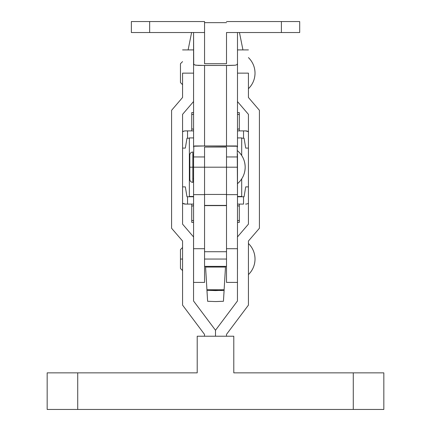 <?xml version="1.0" encoding="UTF-8"?>
<svg xmlns="http://www.w3.org/2000/svg" width="431" height="431" viewBox="0 0 431 431"><rect width="100%" height="100%" fill="white"/><g stroke="black" fill="none" stroke-linecap="round" stroke-linejoin="round"><path stroke-width="0.65" d="M237.486 150.726C242.481 155.085 245.04 160.574 245.169 167.196C245.04 173.817 242.481 179.307 237.486 183.665A21.485 21.485 0 0 0 237.486 150.726C242.481 155.085 245.04 160.574 245.169 167.196M223.447 301.28L224.12 290.289L215.543 290.586L206.939 290.289L207.618 301.285L215.548 301.56L223.447 301.28L215.548 301.56L207.618 301.285L205.539 266.369L205.582 267.069L225.478 267.069L205.582 267.069L206.939 289.772L224.12 289.772L206.939 289.772L206.939 290.289L221.609 290.499L223.958 290.343L224.12 289.772L223.447 301.28M204.553 248.703L193.573 248.703L193.573 282.413L193.573 194.64L193.573 248.703L204.553 248.703L204.553 282.407L204.553 194.64L204.553 248.703M237.454 248.703L226.507 248.703L226.507 282.413L226.507 194.64L226.507 248.703L237.454 248.703M237.486 194.64L237.486 236.91L237.486 167.196L226.507 167.196L226.507 194.64L237.486 194.64M237.486 248.703L237.486 269.24M204.633 251.731L204.553 250.384L204.633 251.731M226.507 250.384L226.426 251.731L226.507 250.384M225.521 266.369L224.12 289.772L225.521 266.369M189.823 179.361C190.001 181.192 191.008 182.2 192.84 182.383L192.84 167.196L189.823 167.196L193.573 167.196L192.84 167.196L192.84 152.008C191.008 152.191 190.001 153.199 189.823 155.025L189.823 179.361C190.001 181.192 191.008 182.2 192.84 182.383L192.84 152.008C191.008 152.191 190.001 153.199 189.823 155.025M193.573 153.91L193.573 194.543M237.486 147.057L237.228 146.233L236.403 145.969L226.507 145.969L226.507 65.464L235.256 65.221L236.926 64.677L237.486 63.707L237.486 147.057L237.486 32.53L226.507 32.53L281.4 32.53L281.4 21.55L226.507 21.55L299.696 21.55L299.696 32.53L299.696 21.55L281.4 21.55L281.4 32.53L237.486 32.53L237.486 63.707L236.926 64.677L235.256 65.221L229.319 65.464L198.432 65.431L194.834 65L193.713 64.246L193.573 32.53L204.553 32.53L204.553 21.55L149.659 21.55L204.553 21.55L204.553 32.53L193.573 32.53L193.573 147.057L193.837 146.233L194.656 145.969L204.553 145.969L204.553 65.464L226.507 65.464L226.507 145.969L204.553 145.969L237.228 146.233L237.486 194.543M149.659 21.55L131.363 21.55L131.363 32.53L149.659 32.53L149.659 21.55L131.363 21.55L131.363 32.53L149.659 32.53L149.659 21.55M193.573 32.53L149.659 32.53L193.573 32.53M193.573 167.196L193.573 156.949L204.553 156.949L204.553 167.196L193.573 167.196L193.573 194.64L204.553 194.64L204.553 167.196L193.573 167.196M237.486 153.91L237.486 156.949L226.507 156.949L226.507 147.057L204.553 147.057L204.553 156.949L193.573 156.949L193.837 146.233L204.553 145.969L204.553 65.464L195.798 65.221L194.133 64.677L193.573 63.707L193.573 147.057M226.507 32.53L226.507 63.707L226.507 32.53M204.553 63.707L226.507 63.707L204.553 63.707L204.553 32.53L204.553 63.707M237.486 156.949L237.486 167.196L226.507 167.196L226.507 156.949L237.486 156.949M281.4 32.53L299.696 32.53L281.4 32.53M204.553 148.76L204.553 147.057L226.507 147.057L226.507 148.76M204.553 194.543L204.553 153.91M226.507 153.91L226.507 194.543M242.939 49.91L239.464 32.53L242.939 49.91M191.596 32.53L188.121 49.91L191.596 32.53M226.507 22.649L204.553 22.649L226.507 22.649M239.318 130.749L239.318 128.772L237.486 129.343L239.318 128.772L239.318 130.749M191.747 130.324L191.747 128.772L191.747 130.324M193.573 129.343L191.747 128.772L193.573 129.343M239.318 128.772L239.318 112.599L239.318 128.772L237.486 129.343M191.747 112.744L191.747 114.721L193.573 114.15L191.747 114.721L191.747 128.772L191.747 114.721L193.573 114.15M239.318 114.721L237.486 114.15L239.318 114.721M239.318 112.599L237.486 112.599L239.318 112.599M191.747 113.17L191.747 114.721M193.573 112.599L191.747 112.599L193.573 112.599M245.622 130.895L243.526 130.895L243.526 138.211L241.694 138.211L243.526 138.211L243.526 130.895L237.486 130.895L245.622 130.895L248.434 131.671A5.49 5.49 0 0 0 245.622 130.895L246.586 130.981M185.438 130.895L193.578 130.895L187.533 130.895L187.533 138.211L189.365 138.211L187.533 138.211L187.533 130.895L185.438 130.895A5.49 5.49 0 0 0 182.566 131.703L184.479 130.981L182.674 131.638M239.318 222.234L239.318 220.257L237.486 220.828L239.318 220.257L239.318 222.234M191.747 222.234L191.747 221.809L191.747 222.38L193.573 222.38L191.747 222.38L191.747 220.257L191.747 221.809M237.486 222.38L239.318 222.38L237.486 222.38M193.573 220.828L191.747 220.257L193.573 220.828M239.318 220.257L239.318 204.084L239.318 220.257L237.486 220.828M191.747 204.229L191.747 206.207L193.573 205.635L191.747 206.207L191.747 220.257L191.747 206.207L193.573 205.635M239.318 206.207L237.486 205.635L239.318 206.207M191.747 204.655L191.747 206.207M243.526 196.762L237.486 196.762L243.526 196.762L243.526 204.084L237.481 204.084L243.526 204.084L243.526 196.762L244.075 196.762L243.526 196.762M185.438 204.084L187.533 204.084L187.533 196.762L193.578 196.762L186.984 196.762L185.341 186.882L182.566 186.882L185.341 186.882L186.984 196.762L187.533 196.762L187.533 204.084L193.573 204.084L185.438 204.084L182.566 203.27A5.49 5.49 0 0 0 185.438 204.084L184.479 203.998M248.385 203.335L248.434 203.308A5.49 5.49 0 0 1 245.622 204.084L246.586 203.998M248.434 186.882L245.718 186.882L244.075 196.762L245.718 186.882L248.434 186.882M186.984 138.211L187.533 138.211L186.984 138.211L185.341 148.092L186.984 138.211M243.526 138.211L244.075 138.211L245.718 148.092L248.434 148.092L245.718 148.092L244.075 138.211L243.526 138.211M182.566 148.092L185.341 148.092L182.566 148.092M204.553 162.255L204.553 194.435L226.507 194.435L226.507 167.196L204.553 167.196L204.553 205.415L226.507 205.415L226.507 194.435L204.553 194.435L204.553 205.415L226.507 205.415L226.507 162.255M204.553 167.196L226.507 167.196M241.694 196.471L237.486 196.471L241.694 196.471L241.694 178.913L241.694 196.471M193.573 196.471L189.365 196.471L189.365 137.92L193.573 137.92L189.365 137.92L189.365 196.471L193.573 196.471M237.486 137.92L241.694 137.92L241.694 155.478L241.694 137.92L237.486 137.92M226.507 259.047L204.553 259.047L226.507 259.047M193.573 73.146L193.546 101.544L182.566 114.355L182.566 224.136L193.546 236.942L182.566 224.136L182.566 114.355L193.546 101.544L193.573 73.146M255.023 73.146C254.926 79.223 252.733 84.406 248.434 88.7A21.652 21.652 0 0 0 248.434 57.598C252.733 61.892 254.926 67.074 255.023 73.146M77.72 409.45L77.72 372.858L47.168 372.858L47.168 409.45L77.72 409.45L47.168 409.45L47.168 372.858L77.72 372.858L77.72 409.45L353.28 409.45L77.72 409.45M255.023 259.047C254.926 265.119 252.733 270.307 248.434 274.601A21.652 21.652 0 0 0 248.434 243.493C252.733 247.787 254.926 252.975 255.023 259.047M182.566 259.047L180.46 259.047L182.566 259.047M182.566 73.146L193.546 73.146L182.566 73.146L182.566 97.492L171.586 110.304L171.586 228.263L171.586 110.304L182.566 97.492L182.566 73.146M204.52 334.397L182.566 305.121L182.566 241.015L171.586 228.263L182.566 241.015L182.566 305.121L204.52 334.397L204.52 336.223L204.52 334.397M215.5 330.259L193.546 300.983L215.5 330.259L237.454 300.983L237.454 236.942L237.454 300.983L215.5 330.259L215.5 336.223L215.5 330.259M248.434 73.146L248.434 97.492L259.414 110.304L259.414 228.263L248.434 241.015L259.414 228.263L259.414 110.304L248.434 97.492L248.434 73.146L237.486 73.146L248.434 73.146M237.454 236.942L248.434 224.136L248.434 114.355L248.434 224.136L237.454 236.942M237.486 101.581L248.434 114.355L237.486 101.581M248.434 241.015L248.434 305.121L226.48 334.397L248.434 305.121L248.434 241.015M193.546 236.942L193.546 300.983L193.546 236.942M226.48 334.397L226.48 336.223L226.48 334.397M353.28 372.858L233.796 372.858L233.796 336.223L197.204 336.223L197.204 372.858L77.72 372.858L197.204 372.858L197.204 336.223L233.796 336.223L233.796 372.858L353.28 372.858L353.28 409.45L353.28 372.858L383.832 372.858L353.28 372.858M383.832 409.45L353.28 409.45L383.832 409.45L383.832 372.858M204.553 282.413L193.573 282.413M237.486 282.413L226.507 282.413M193.573 178.725L192.84 178.725M193.573 155.666L192.84 155.666M204.553 205.619L226.507 205.619M204.553 266.369L226.507 266.369M182.566 270.576L180.46 268.47L180.46 249.624L182.566 247.518M182.566 84.675L180.46 82.569L180.46 63.723L182.566 61.622M182.566 49.91L193.546 49.91M248.434 49.91L237.454 49.91M204.553 251.731L226.507 251.731"/></g></svg>
